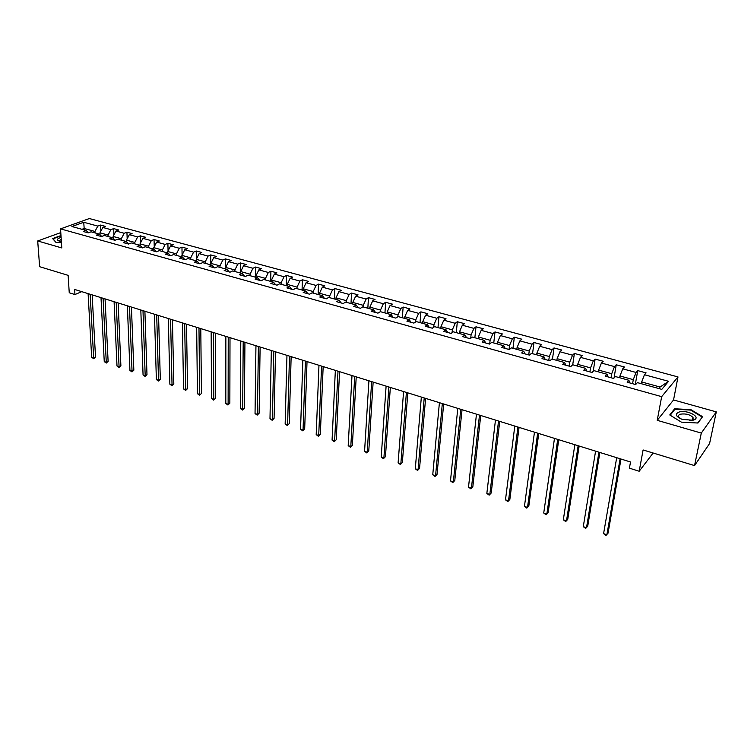 <?xml version="1.0" encoding="UTF-8"?>
<svg xmlns="http://www.w3.org/2000/svg" width="754" height="754" viewBox="0 0 754 754"><rect width="100%" height="100%" fill="white"/><g stroke="black" fill="none" stroke-linecap="round" stroke-linejoin="round"><path stroke-width="1.13" d="M692.813 418.611L693.284 418.875M677.987 376.925L89.349 218.547L60.546 228.877L661.663 396.651L677.987 376.925L673.548 399.95L657.224 420.327L701.295 433.088L716.3 411.882L673.548 399.95M716.3 411.882L709.589 443.512L694.547 465.595L643.096 449.968L639.185 471.241L653.124 453.013M60.791 232.6L37.7 240.96L39.632 266.699L68.133 275.351L69.245 292.769L74.938 294.55L81.734 291.647M701.295 433.088L694.547 465.595M88.567 232.76L86.05 230.422L83.194 231.478L88.237 232.873L91.093 231.817L99.217 234.06L96.371 235.135L101.488 236.549L104.335 235.474L112.572 237.746L109.745 238.839L114.938 240.272L117.765 239.178L126.125 241.487L123.317 242.599L128.585 244.06L131.394 242.939L139.876 245.286L137.087 246.417L142.44 247.896L145.22 246.756L153.835 249.14L153.788 247.651L162.355 250.008L162.383 251.497M86.05 230.422L71.913 226.52L83.732 222.27L97.794 226.087L100.574 225.069L100.876 231.12M629.75 382.919L628.893 380.28L627.139 382.193L635.66 384.549L637.384 382.627L661.805 389.366L668.562 381.298L644.444 374.738L646.112 372.881L637.733 370.619L636.046 372.457L622.738 368.838L624.463 367.019L616.235 364.785L614.491 366.595L601.419 363.042L603.2 361.26L595.123 359.074L593.323 360.836L580.486 357.349L582.324 355.596L574.388 353.447L572.531 355.181L559.92 351.76L561.815 350.044L554.02 347.933L552.107 349.63L539.713 346.265L541.664 344.578L534.002 342.505L532.041 344.173L519.864 340.865L521.862 339.215L514.341 337.179L512.324 338.81L500.354 335.558L502.4 333.947L495.01 331.939L492.946 333.541L481.184 330.346L483.276 328.763L476.01 326.793L473.898 328.367L462.334 325.219L464.473 323.664L457.329 321.732L455.171 323.277L443.804 320.186L445.982 318.659L438.96 316.755L436.764 318.263L425.586 315.229L427.81 313.73L420.892 311.854L418.659 313.344L407.669 310.356L409.931 308.886L403.126 307.048L400.855 308.499L390.044 305.558L392.344 304.126L385.652 302.307L383.343 303.739L372.712 300.846L375.04 299.432L368.461 297.651L366.124 299.055L355.652 296.209L358.018 294.823L351.543 293.07L349.168 294.446L338.876 291.647L341.27 290.281L334.899 288.556L332.495 289.913L322.363 287.161L324.786 285.823L318.518 284.117L316.077 285.446L306.105 282.741L308.565 281.421L302.392 279.753L299.922 281.053L290.101 278.386L292.599 277.095L286.52 275.446L284.022 276.727L274.352 274.107L276.869 272.835L270.893 271.214L268.358 272.477L258.848 269.885L261.393 268.641L255.502 267.048L252.948 268.283L243.58 265.728L246.143 264.513L240.347 262.939L237.764 264.154L228.537 261.647L231.129 260.441L225.418 258.895L222.816 260.083L213.721 257.614L216.341 256.435L210.715 254.909L208.085 256.087L199.131 253.646L201.78 252.486L196.228 250.988L193.58 252.138L184.758 249.744L187.426 248.594L181.959 247.114L179.292 248.254L170.602 245.889L173.279 244.767L167.897 243.306L165.211 244.419L156.643 242.091L159.348 240.988L154.042 239.555L151.328 240.649L142.892 238.358L145.616 237.265L140.385 235.851L137.662 236.926L129.339 234.673L132.082 233.599L126.926 232.204L124.174 233.269L115.984 231.035L118.736 229.989L113.656 228.613L110.895 229.65L102.808 227.454L105.588 226.426L100.574 225.069M628.893 380.28L615.415 376.557L613.624 378.451L605.264 376.133L607.074 374.257L593.85 370.61L592.003 372.457L583.794 370.186L585.66 368.348L572.682 364.757L570.769 366.576L562.71 364.342L564.633 362.542L551.881 359.017L549.92 360.798L542.003 358.602L543.983 356.84L531.466 353.381L529.449 355.125L521.664 352.966L523.71 351.241L511.401 347.848L509.336 349.554L501.693 347.434L503.785 345.737L491.693 342.401L489.572 344.078L482.07 341.996L484.209 340.337L472.324 337.057L470.166 338.697L462.786 336.652L464.964 335.03L453.295 331.807L451.09 333.409L443.833 331.402L446.057 329.809L434.587 326.642L432.334 328.216L425.209 326.246L427.48 324.682L416.199 321.562L413.899 323.108L406.896 321.166L409.205 319.63L398.112 316.576L395.784 318.094L388.894 316.18L391.241 314.672L380.336 311.666L377.961 313.155L371.185 311.279L373.579 309.8L362.844 306.84L360.44 308.301L353.777 306.454L356.199 305.002L345.652 302.09L343.202 303.523L336.652 301.704L339.112 300.281L328.725 297.415L326.246 298.829L319.8 297.038L322.288 295.643L312.081 292.825L309.574 294.201L303.231 292.448L305.747 291.072L295.7 288.301L293.155 289.659L286.916 287.924L289.47 286.577L279.574 283.843L277.01 285.182L270.865 283.476L273.448 282.156L263.712 279.47L261.11 280.78L255.059 279.103L257.67 277.802L248.085 275.153L245.465 276.445L239.508 274.795L242.147 273.513L232.713 270.912L230.055 272.175L224.202 270.545L226.86 269.291L217.567 266.728L214.89 267.972L209.122 266.369L211.808 265.135L202.656 262.618L199.961 263.834L194.278 262.26L196.982 261.044L187.972 258.556L185.248 259.753L179.65 258.207L182.383 257.02L173.505 254.569L170.762 255.747L165.249 254.211L168.001 253.042L159.264 250.63L156.493 251.789L151.064 250.281L153.835 249.14L156.502 251.789M639.185 471.241L629.401 468.177L630.514 461.985L74.627 289.442L74.938 294.55M100.065 234.852L99.962 232.835L108.048 235.06L108.114 236.511M101.762 236.445L99.217 234.06M102.808 227.454L99.962 232.835M110.895 229.65L108.048 235.06M113.213 238.358L113.128 236.464L121.328 238.716L121.385 240.177M115.145 240.196L112.572 237.746M115.984 231.035L113.128 236.464M124.174 233.269L121.328 238.716M126.559 241.902L126.483 240.14L134.806 242.43L134.853 243.9M128.727 244.004L126.125 241.487M129.339 234.673L126.483 240.14M137.662 236.926L134.806 242.43M140.093 245.493L140.037 243.872L148.472 246.19L148.519 247.67M142.515 247.868L139.876 245.286M142.892 238.358L140.037 243.872M151.328 240.649L148.472 246.19M156.643 242.091L153.788 247.651M165.211 244.419L162.355 250.008M167.774 252.986L167.737 251.497L176.427 253.881L176.455 255.38M170.63 255.71L168.001 253.042M170.602 245.889L167.737 251.497M179.292 248.254L176.427 253.881M181.931 256.888L181.903 255.389L190.724 257.821L190.743 259.319M184.966 259.678L182.383 257.02M184.758 249.744L181.903 255.389M193.58 252.138L190.724 257.821M196.294 260.856L196.276 259.348L205.229 261.808L205.239 263.325M199.527 263.712L196.982 261.044M199.131 253.646L196.276 259.348M208.085 256.087L205.229 261.808M210.875 264.88L210.866 263.363L219.951 265.87L219.951 267.387M214.306 267.802L211.808 265.135M213.721 257.614L210.866 263.363M222.816 260.083L219.951 265.87M225.672 268.971L225.672 267.444L234.899 269.979L234.899 271.515M229.31 271.968L226.86 269.291M228.537 261.647L225.672 267.444M237.764 264.154L234.899 269.979M240.705 273.118L240.715 271.581L250.083 274.164L250.064 275.7M244.55 276.19L242.147 273.513M243.58 265.728L240.715 271.581M252.948 268.283L250.083 274.164M255.964 277.331L255.983 275.785L265.502 278.405L265.474 279.951M260.026 280.479L257.67 277.802M258.848 269.885L255.983 275.785M268.358 272.477L265.502 278.405M271.459 281.61L271.487 280.054L281.157 282.712L281.119 284.277M275.747 284.833L273.448 282.156M274.352 274.107L271.487 280.054M284.022 276.727L281.157 282.712M287.199 285.954L287.246 284.39L297.057 287.095L297.01 288.659M291.713 289.253L289.47 286.577M290.101 278.386L287.246 284.39M299.922 281.053L297.057 287.095M303.193 290.365L303.24 288.791L313.212 291.544L313.155 293.118M307.943 293.749L305.747 291.072M306.105 282.741L303.24 288.791M316.077 285.446L313.212 291.544M319.432 294.852L319.498 293.268L329.63 296.058L329.564 297.651M324.427 298.32L322.288 295.643M322.363 287.161L319.498 293.268M332.495 289.913L329.63 296.058M335.945 299.404L336.011 297.821L346.312 300.648L346.227 302.25M341.185 302.967L339.112 300.281M338.876 291.647L336.011 297.821M349.168 294.446L346.312 300.648M352.712 304.041L352.797 302.439L363.268 305.313L363.174 306.925M358.216 307.679L356.199 305.002M355.652 296.209L352.797 302.439M366.124 299.055L363.268 305.313M369.762 308.744L369.856 307.132L380.497 310.064L380.393 311.675M375.53 312.476L373.579 309.8M372.712 300.846L369.856 307.132M383.343 303.739L380.497 310.064M387.085 313.523L387.198 311.902L398.008 314.88L397.876 316.727M393.126 317.349L391.241 314.672M390.044 305.558L387.198 311.902M400.855 308.499L398.008 314.88M404.7 318.386L404.823 316.755L415.812 319.781L415.642 321.939M411.024 322.316L409.205 319.63M407.669 310.356L404.823 316.755M418.659 313.344L415.812 319.781M422.608 323.334L422.749 321.694L433.927 324.767L433.71 327.255M429.224 327.359L427.48 324.682M425.586 315.229L422.749 321.694M436.764 318.263L433.927 324.767M440.817 328.358L440.967 326.708L452.334 329.837L452.07 332.702M447.735 332.486L446.057 329.809M443.804 320.186L440.967 326.708M455.171 323.277L452.334 329.837M459.337 333.475L459.506 331.807L471.071 334.993L470.732 338.273M466.556 337.698L464.964 335.03M462.334 325.219L459.506 331.807M473.898 328.367L471.071 334.993M478.177 338.678L478.356 337L490.119 340.243L489.704 343.975M485.717 343.004L484.209 340.337M481.184 330.346L478.356 337M492.946 333.541L490.119 340.243M497.338 343.965L497.536 342.278L509.506 345.577L509.035 349.47M505.208 348.405L503.785 345.737M500.354 335.558L497.536 342.278M512.324 338.81L509.506 345.577M516.839 349.347L517.046 347.651L529.233 351.006L528.724 354.927M525.048 353.909L523.71 351.241M519.864 340.865L517.046 347.651M532.041 344.173L529.233 351.006M536.688 354.823L536.905 353.117L549.308 356.529L548.761 360.478M545.236 359.498L543.983 356.84M539.713 346.265L536.905 353.117M552.107 349.63L549.308 356.529M556.876 360.403L557.121 358.678L569.732 362.156L569.157 366.124M565.792 365.2L564.633 362.542M559.92 351.76L557.121 358.678M572.531 355.181L569.732 362.156M577.432 366.076L577.696 364.342L590.542 367.886L589.92 371.882M586.725 370.996L585.66 368.348M580.486 357.349L577.696 364.342M593.323 360.836L590.542 367.886M598.365 371.854L598.638 370.11L611.72 373.711L611.06 377.735M608.035 376.896L607.074 374.257M601.419 363.042L598.638 370.11M614.491 366.595L611.72 373.711M619.675 377.735L619.967 375.982L633.285 379.648L632.587 383.701M622.738 368.838L619.967 375.982M636.046 372.457L633.285 379.648M641.381 383.729L641.692 381.967L660.099 387.028L668.562 381.298M644.444 374.738L641.692 381.967M657.224 420.327L661.663 396.651M37.7 240.96L61.8 247.943L60.546 228.877M658.817 388.546L660.099 387.028M84.26 229.932L84.175 228.49L81.969 229.301M95.023 232.901L94.947 231.459L84.175 228.49L83.732 222.27M97.794 226.087L94.947 231.459M637.733 370.619L635.311 384.455M616.235 364.785L614.048 378.008M595.123 359.074L593.228 371.232M574.388 353.447L572.72 364.776M554.02 347.933L552.465 359.177M534.002 342.505L532.55 353.683M514.341 337.179L512.993 348.282M495.01 331.939L493.757 342.976M476.01 326.793L474.86 337.754M457.329 321.732L456.274 332.627M438.96 316.755L437.989 327.585M420.892 311.854L420.016 322.618M403.126 307.048L402.344 317.736M385.652 302.307L384.945 312.938M368.461 297.651L367.839 308.216M351.543 293.07L350.996 303.56M334.899 288.556L334.427 298.989M318.518 284.117L318.122 294.484M302.392 279.753L302.062 290.054M286.52 275.446L286.256 285.691M270.893 271.214L270.695 281.393M255.502 267.048L255.37 277.17M240.347 262.939L240.281 272.995M225.418 258.895L225.408 268.895M210.715 254.909L210.771 264.852M196.228 250.988L196.323 259.244M181.959 247.114L182.091 255.012M167.897 243.306L168.067 250.846M154.042 239.555L154.25 246.765M140.385 235.851L140.621 242.75M126.926 232.204L127.181 238.801M113.656 228.613L113.939 234.928M690.843 409.639L674.623 408.781L669.769 414.954L681.39 422.146L697.978 423.022L702.577 416.679L690.843 409.639L690.739 410.138M60.98 235.531L52.61 238.584L55.984 242.411L61.451 242.694M674.396 409.922L674.623 408.781M620.118 458.752L606.866 534.784L603.586 533.644L616.697 457.697M620.994 459.026L608.044 533.191L605.98 535.453L603.586 533.644M679.345 411.948C674.623 413.918 675.527 416.378 682.068 419.347L692.973 420.261L694.425 419.724C700.918 416.745 687.045 409.686 679.345 411.948M689.787 420.638L692.153 420.016L693.039 417.499C690.146 414.606 686.046 413.475 680.749 414.125C678.685 414.709 678.016 415.69 678.741 417.056L680.975 418.922M701.861 417.678L697.591 422.994M670.221 415.237L674.924 409.252L690.645 410.082L702.012 416.915M61.112 237.463C56.984 238.613 56.38 239.847 59.312 241.176L61.385 241.629M56.182 242.42L52.997 238.811L61.008 235.889M61.215 239.084L59.377 240.884L59.905 241.346M598.94 452.183L586.508 527.762L583.285 526.65L595.585 451.137M599.882 452.475L587.724 526.207L585.66 528.441L583.285 526.65M578.148 445.727L566.508 520.873L563.332 519.779L574.85 444.7M579.147 446.038L567.753 519.346L565.698 521.561L563.332 519.779M557.715 439.384L546.848 514.096L543.728 513.022L554.482 438.385M558.771 439.714L548.12 512.597L546.075 514.784L543.728 513.022M537.649 433.154L527.517 507.433L524.445 506.377L534.463 432.165M538.752 433.503L528.827 505.962L526.792 508.13L524.445 506.377M517.923 427.037L508.507 500.882L505.491 499.845L514.793 426.067M519.072 427.395L509.855 499.44L507.819 501.589L505.491 499.845M498.535 421.015L489.817 494.445L486.848 493.427L495.463 420.063M499.742 421.392L491.193 493.031L489.167 495.152L486.848 493.427M491.193 493.031L489.167 495.152M479.487 415.105L471.438 488.111L468.517 487.103L476.462 414.163M480.732 415.492L472.843 486.716L470.826 488.828L468.517 487.103M472.843 486.716L470.826 488.828M460.751 409.29L453.352 481.881L450.487 480.892L457.782 408.366M462.042 409.686L454.785 480.515L452.777 482.598L450.487 480.892M454.785 480.515L452.777 482.598M442.334 403.569L435.567 475.755L432.749 474.784L439.412 402.664M443.672 403.984L437.028 474.407L435.03 476.471L432.749 474.784M437.028 474.407L435.03 476.471M424.219 397.952L418.065 469.723L415.294 468.762L421.345 397.056M425.595 398.376L419.554 468.404L417.556 470.449L415.294 468.762M419.554 468.404L417.556 470.449M406.406 392.419L400.845 463.785L398.112 462.843L403.579 391.543M407.829 392.862L402.353 462.494L400.374 464.521L398.112 462.843M402.353 462.494L400.374 464.521M388.885 386.981L383.899 457.951L381.213 457.018L386.105 386.123M390.346 387.433L385.435 456.679L383.456 458.686L381.213 457.018M385.435 456.679L383.456 458.686M371.647 381.637L367.217 452.202L364.568 451.288L368.913 380.789M373.145 382.099L368.772 450.949L366.802 452.937L364.568 451.288M368.772 450.949L366.802 452.937M354.691 376.369L350.798 446.547L348.197 445.642L351.995 375.53M356.218 376.84L352.372 445.312L350.412 447.282L348.197 445.642M352.372 445.312L350.412 447.282M337.999 371.194L334.635 440.977L332.071 440.091L335.351 370.365M339.564 371.675L336.227 439.761L334.276 441.712L332.071 440.091M336.227 439.761L334.276 441.712M321.572 366.095L318.716 435.492L316.19 434.615L318.97 365.285M323.164 366.585L320.337 434.304L318.386 436.236L316.19 434.615M320.337 434.304L318.386 436.236M305.408 361.072L303.042 430.091L300.554 429.233L302.844 360.28M307.029 361.581L304.682 428.922L302.74 430.836L300.554 429.233M304.682 428.922L302.74 430.836M289.489 356.133L287.604 424.766L285.153 423.927L286.963 355.351M291.148 356.651L289.263 423.616L287.331 425.52L285.153 423.927M289.263 423.616L287.331 425.52M273.825 351.27L272.401 419.526L269.989 418.696L271.336 350.497M275.512 351.798L274.07 418.395L272.147 420.28L269.989 418.696M274.07 418.395L272.147 420.28M258.396 346.482L257.425 414.37L255.041 413.55L255.945 345.718M260.111 347.01L259.112 413.258L257.199 415.124L255.041 413.55M259.112 413.258L257.199 415.124M243.203 341.769L242.665 409.281L240.319 408.47L240.79 341.015M244.937 342.307L244.371 408.187L242.458 410.044L240.319 408.47M244.371 408.187L242.458 410.044M228.236 337.123L228.123 404.276L225.814 403.475L225.861 336.378M230.008 337.669L229.847 403.192L227.944 405.03L225.814 403.475M229.847 403.192L227.944 405.03M213.495 332.542L213.797 399.337L211.516 398.546L211.158 331.817M215.286 333.098L215.531 398.272L213.636 400.101L211.516 398.546M215.531 398.272L213.636 400.101M198.981 328.037L199.678 394.465L197.435 393.692L196.671 327.321M200.79 328.603L201.431 393.428L199.546 395.228L197.435 393.692M201.431 393.428L199.546 395.228M184.673 323.598L185.757 389.677L183.542 388.913L182.402 322.891M186.511 324.173L187.52 388.649L185.757 389.677L185.644 390.44L183.542 388.913M187.52 388.649L185.644 390.44M170.574 319.225L172.035 384.945L169.857 384.191L168.34 318.527M172.44 319.8L173.816 383.937L172.035 384.945L171.95 385.709L169.857 384.191M173.816 383.937L171.95 385.709M156.691 314.908L158.51 380.289L156.361 379.545L154.476 314.229M158.566 315.502L160.3 379.29L158.51 380.289L158.444 381.053L156.361 379.545M160.3 379.29L158.444 381.053M142.996 310.667L145.183 375.69L143.062 374.964L140.819 309.988M144.9 311.251L146.983 374.71L145.183 375.69L145.126 376.463L143.062 374.964M146.983 374.71L145.126 376.463M129.5 306.473L132.035 371.156L129.942 370.44L127.36 305.813M131.432 307.076L133.844 370.195L132.035 371.156L131.997 371.929L129.942 370.44M133.844 370.195L131.997 371.929M116.201 302.345L119.066 366.689L117.002 365.982L114.09 301.694M118.152 302.948L120.894 365.747L119.066 366.689L119.057 367.462L117.002 365.982M120.894 365.747L119.057 367.462M103.091 298.273L106.276 362.288L104.25 361.59L101.008 297.632M105.051 298.886L108.114 361.354L106.276 362.288L106.286 363.06L104.25 361.59M108.114 361.354L106.286 363.06M90.16 294.267L93.666 357.943L91.658 357.255L88.105 293.626M92.148 294.88L95.513 357.019L93.666 357.943L93.694 358.716L91.658 357.255M95.513 357.019L93.694 358.716M692.455 420.374L693.039 417.499M692.153 420.016L694.425 419.724"/></g></svg>

